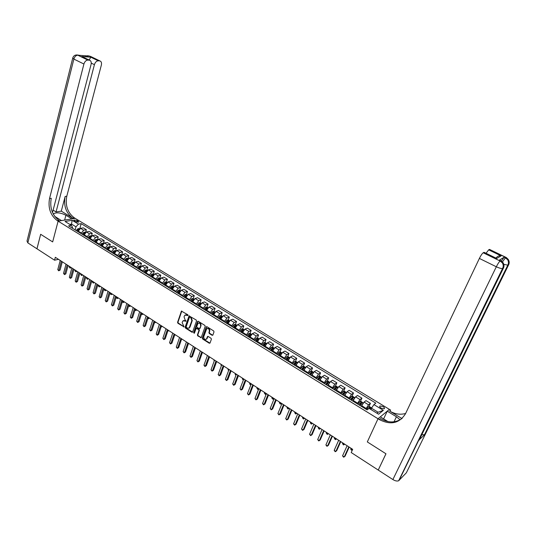 <?xml version="1.0" encoding="UTF-8"?>
<svg xmlns="http://www.w3.org/2000/svg" width="536" height="536" viewBox="0 0 536 536"><rect width="100%" height="100%" fill="white"/><g stroke="black" fill="none" stroke-linecap="round" stroke-linejoin="round"><path stroke-width="0.8" d="M188.062 315.409L187.821 314.739L181.423 311.115L177.57 322.317L177.905 323.262L184.089 326.913L182.126 322.558L182.93 320.883L186.119 321.098L185.134 319.952L184.049 316.897L184.357 315.985L184.866 315.202L188.062 315.409M383.086 406.59L380.004 405.94C379.367 406.462 379.749 407.199 381.136 408.157L384.218 408.807C384.855 408.285 384.48 407.541 383.086 406.59M212.102 335.288L212.893 335.027L214.005 331.911L213.656 330.933L206.976 326.746L206.327 326.799L202.306 338.055L202.648 339.02L209.268 343.234L210.045 342.98L211.385 339.241L211.037 338.27L208.189 336.467L207.526 336.528L206.44 339.107C204.645 339.804 203.754 339 203.747 336.675L206.655 328.843C208.45 328.166 209.341 328.983 209.335 331.295L208.899 332.514L209.248 333.486L212.102 335.288L212.785 335.208M503.82 264.362L507.806 265.153L508.691 264.677L406.335 472.832L398.63 480.772C397.143 481.362 395.226 480.96 392.881 479.553L378.242 470.065L385.974 453.791L367.314 441.925L385.94 453.771L378.289 469.958M83.609 57.339L81.727 56.521L90.778 57.178L98.269 60.803L99.636 60.896L89.686 56.079L77.807 55.201L87.857 60.092C86.041 60.226 84.728 61.533 83.911 64.019L73.868 59.081L27.832 242.875L36.95 248.784L40.656 234.286L52.662 241.917L58.109 221.16L378.021 418.763L367.314 441.925L378.021 418.763L379.307 419.561C390.67 425.329 399.4 423.386 405.491 413.745L479.378 258.432C480.866 255.451 482.145 253.561 483.204 252.778L500.128 261.025L500.725 260.663L499.827 260.101M387.95 421.584L380.305 416.874L378.021 418.763L389.411 409.363L75.174 218.346L58.109 221.16L52.662 241.917L40.656 234.286L36.977 248.798L54.558 260.201L58.491 259.337M378.202 470.038L351.214 452.538L352.681 449.329L55.329 257.293L54.558 260.201M196.524 320.937L196.176 319.979L189.047 315.912L185.141 327.134L185.476 328.086L191.948 332.206L192.571 332.166L196.524 320.937M198.266 321.285L204.866 325.426L205.214 326.391L201.208 337.64L197.75 335.898L197.409 334.94L198.963 330.484L198.621 329.519L196.129 328.38L194.38 333.238L193.61 332.742L197.496 321.553L198.266 321.285M74.397 220.953L75.415 221.582L78.718 222.045L77.197 220.484L73.901 220.021L74.397 220.953M72.367 228.202L72.581 227.418L71.375 225.361L68.561 225.857L367.133 409.893L369.076 408.378L378.584 414.214L383.347 410.335L378.101 412.251L371.488 408.191L370.899 409.491M71.375 225.361L65.044 221.469L72.139 220.283L78.437 224.135L75.971 226.815L75.134 229.904M79.797 228.664L81.171 223.653L78.437 224.135M81.171 223.653L375.816 403.126L373.94 404.586L383.347 410.335M71.221 225.267L71.536 224.095L69.801 224.396M75.971 226.815L71.536 224.095L72.139 220.283M368.882 406.777L370.443 403.347L368.547 404.801L365.793 409.062M370.443 403.347L365.994 400.627L364.085 402.067L361.331 406.315M360.386 401.538L361.914 398.134L359.991 399.561L357.237 403.789M361.914 398.134L357.519 395.447L355.576 396.854L352.822 401.069M351.985 396.345L353.479 392.975L351.522 394.369L348.769 398.57M353.479 392.975L349.124 390.315L347.147 391.695L344.4 395.876M343.663 391.213L345.124 387.87L343.134 389.237L340.387 393.404M345.124 387.87L340.816 385.237L338.812 386.583L336.065 390.737M335.429 386.134L336.856 382.818L334.839 384.151L332.092 388.292M336.856 382.818L332.595 380.212L330.558 381.525L327.811 385.652M327.275 381.103L328.675 377.82L326.625 379.113L323.885 383.227M328.675 377.82L324.448 375.233L322.391 376.52L319.644 380.62M319.201 376.118L320.568 372.862L318.498 374.135L315.751 378.222M320.568 372.862L316.387 370.309L314.297 371.562L311.557 375.635M311.208 371.193L312.548 367.964L310.445 369.204L307.704 373.257M312.548 367.964L308.408 365.431L306.291 366.658L303.557 370.698M303.289 366.309L304.609 363.107L302.478 364.319L299.738 368.346M304.609 363.107L300.508 360.601L298.364 361.8L295.631 365.813M295.457 361.478L296.743 358.303L294.586 359.482L291.852 363.488M296.743 358.303L292.683 355.824L290.519 356.989L287.778 360.976M287.691 356.695L288.958 353.539L286.773 354.698L284.04 358.671M288.958 353.539L284.938 351.087L282.747 352.226L280.013 356.192M280.006 351.958L281.246 348.829L279.042 349.954L276.308 353.907M281.246 348.829L277.266 346.397L275.048 347.509L272.322 351.448M272.395 347.268L273.615 344.166L271.384 345.264L268.65 349.191M273.615 344.166L269.668 341.754L267.43 342.839L264.704 346.752M264.858 342.625L266.05 339.543L263.792 340.615L261.072 344.514M266.05 339.543L262.144 337.157L259.88 338.216L257.159 342.102M257.394 338.028L258.56 334.966L256.282 336.012L253.561 339.884M258.56 334.966L254.694 332.601L252.409 333.633L249.682 337.499M250.004 333.472L251.143 330.431L248.845 331.449L246.125 335.302M251.143 330.431L247.317 328.092L245.006 329.097L242.285 332.936M242.674 328.957L243.8 325.942L241.475 326.933L238.761 330.759M243.8 325.942L240.007 323.623L237.669 324.608L234.956 328.421M235.425 324.488L236.523 321.493L234.178 322.464L231.465 326.263M236.523 321.493L232.765 319.195L230.413 320.153L227.7 323.945M228.236 320.066L229.314 317.091L226.949 318.036L224.236 321.808M229.314 317.091L225.596 314.813L223.217 315.751L220.51 319.51M221.113 315.684L222.172 312.723L219.787 313.647L217.08 317.399M222.172 312.723L218.487 310.471L216.088 311.382L213.388 315.121M214.065 311.336L215.104 308.401L212.692 309.299L209.991 313.031M215.104 308.401L211.452 306.17L209.033 307.054L206.327 310.773M207.077 307.034L208.095 304.12L205.67 304.991L202.97 308.703M208.095 304.12L204.477 301.909L202.039 302.773L199.338 306.465M200.149 302.773L201.154 299.872L198.709 300.73L196.009 304.408M201.154 299.872L197.57 297.681L195.111 298.525L192.417 302.197M193.288 298.552L194.273 295.671L191.808 296.502L189.114 300.16M194.273 295.671L190.722 293.5L188.25 294.318L185.556 297.969M186.495 294.371L187.459 291.504L184.974 292.314L182.287 295.952M187.459 291.504L183.942 289.353L181.449 290.15L178.756 293.782M179.761 290.224L180.706 287.376L178.207 288.167L175.52 291.778M180.706 287.376L177.222 285.246L174.709 286.023L172.023 289.628M173.818 286.566L173.095 286.117L174.012 283.289L171.5 284.053L168.813 287.651M174.012 283.289L170.562 281.179L168.036 281.929L165.349 285.514M167.138 282.465L166.462 282.043L167.386 279.236L164.847 279.98L162.167 283.551M167.386 279.236L163.962 277.146L161.416 277.876L158.736 281.44M159.916 278.03L160.813 275.223L158.261 275.946L155.587 279.497M160.813 275.223L157.423 273.146L154.864 273.863L152.184 277.4M153.417 274.043L154.301 271.243L151.735 271.946L149.062 275.471M154.301 271.243L150.938 269.186L148.365 269.876L145.691 273.4M146.971 270.09L147.849 267.296L145.263 267.98L142.596 271.491M147.849 267.296L144.519 265.26L141.926 265.93L139.26 269.427M140.593 266.178L141.45 263.384L138.858 264.054L136.191 267.538M141.45 263.384L138.147 261.367L135.541 262.024L132.881 265.501M134.261 262.292L135.112 259.511L132.499 260.154L129.839 263.625M135.112 259.511L131.843 257.508L129.216 258.144L126.556 261.601M127.99 258.446L128.828 255.672L126.201 256.295L123.541 259.746M128.828 255.672L125.585 253.689L122.952 254.305L120.292 257.742M121.779 254.634L122.603 251.866L119.957 252.476L117.304 255.9M122.603 251.866L119.387 249.897L116.734 250.5L114.081 253.917M115.615 250.848L116.426 248.094L113.773 248.684L111.12 252.088M116.426 248.094L113.237 246.145L110.577 246.721L107.924 250.118M109.505 247.103L110.309 244.349L107.636 244.925L104.989 248.309M110.309 244.349L107.146 242.419L104.473 242.982L101.827 246.359M103.455 243.391L104.239 240.644L101.559 241.2L98.912 244.563M104.239 240.644L101.11 238.728L98.416 239.27L95.776 242.627M97.451 239.706L98.229 236.966L95.529 237.502L92.889 240.852M98.229 236.966L95.12 235.07L92.42 235.592L89.78 238.935M91.02 236.47L89.954 235.813L91.482 236.048L92.266 233.321L89.552 233.843L86.919 237.173M92.266 233.321L89.184 231.438L86.47 231.947L83.837 235.27M85.626 232.329L86.35 229.71L83.629 230.212L81.003 233.522M86.35 229.71L83.301 227.84L80.568 228.336L77.941 231.639M376.929 413.202L378.101 412.251M192.625 300.502L192.772 300.08M199.405 304.93L199.62 304.314M206.246 309.413L206.534 308.589M213.14 313.949L213.502 312.917M220.088 318.538L220.537 317.285M227.103 323.188L227.639 321.707M234.172 327.891L234.795 326.196M241.401 332.387L242.004 330.766M248.711 336.896L249.267 335.429M256.094 341.445L256.57 340.186M263.545 346.042L263.933 345.023M271.069 350.678L271.363 349.921M278.666 355.361L278.854 354.886M371.488 408.191L373.94 404.586M187.533 315.597L187.948 315.443L187.198 314.967L185.543 314.867M183.6 320.541L185.262 320.649L186.012 321.124L185.59 321.278M181.798 311.014L177.992 322.156L178.327 323.108L184.089 326.772L183.667 326.933M189.422 315.798L185.563 326.967L185.898 327.925L192.605 332.126M189.965 317.124L189.429 317.312L186.133 326.953L187.165 328.126L189.134 328.019L191.855 320.695L190.762 317.627L189.965 317.124L190.38 316.97L189.764 317.064M188.86 328.22L189.583 327.295M190.38 316.97L191.185 317.466L192.27 320.541L190.005 327.127M196.464 328.246L197.174 328.173L199.037 329.352L199.379 330.317L197.824 334.766L198.166 335.73L201.228 337.606M198.019 321.198L194.025 332.575L194.36 333.291M200.585 325.834C200.611 323.577 199.747 322.752 197.978 323.362L196.719 326.525L197.06 327.483L199.56 328.615L201 325.674C201.114 323.617 200.317 322.732 198.615 323.027M201 325.674L200.109 328.233M207.311 328.474C209.04 328.159 209.851 329.05 209.744 331.127L209.315 332.347L209.656 333.318L212.511 335.114M206.193 339.315L206.749 338.578M207.921 336.374L207.157 338.404M206.715 326.652L202.715 337.881L203.057 338.846L209.951 343.154M79.63 228.778L78.142 228.577L76.186 230.554M79.107 229.254L77.077 231.103M77.499 231.364L78.671 229.261M77.633 231.452L78.269 230.554M69.352 266.352L69.191 266.948L70.33 267.685L70.491 267.089M71.234 267.565L70.122 268.121L69.191 266.948M70.122 268.121L71.127 267.498M61.379 261.2L58.913 270.372L57.761 269.621L60.226 260.456M62.31 261.803L60.072 270.104L58.712 270.814L57.761 269.621M60.072 270.104L58.712 270.814M85.532 232.396L84.005 232.182L82.048 234.172M85.01 232.872L82.946 234.721M83.368 234.982L84.541 232.865M83.516 235.07L84.212 234.085M75.067 270.044L74.899 270.64L76.052 271.384L76.219 270.781M76.95 271.256L75.837 271.812L74.899 270.64M75.837 271.812L76.842 271.189M89.954 235.813L87.964 237.817M90.966 236.523L90.47 236.503L88.869 238.373M89.284 238.627L90.47 236.503M89.438 238.721L90.222 237.622M80.829 273.762L80.661 274.365L81.82 275.109L81.988 274.512M82.712 274.981L81.599 275.544L80.661 274.365M81.599 275.544L82.611 274.914M97.485 239.733L95.884 239.478L93.934 241.495M96.976 240.202L96.44 240.175L94.845 242.051M95.254 242.312L96.44 240.175M95.421 242.406L96.286 241.18M86.644 277.514L86.47 278.117L87.636 278.874L87.81 278.271M88.527 278.733L87.408 279.303L86.47 278.117M87.408 279.303L88.427 278.666M67.188 264.952L64.675 274.144L63.523 273.387L66.022 264.201M68.106 265.548L65.834 273.863L64.474 274.586L63.523 273.387M65.834 273.863L64.474 274.586M73.043 268.73L70.497 277.95L69.332 277.186L71.864 267.973M73.955 269.32L71.643 277.661L70.283 278.385L69.332 277.186M71.643 277.661L70.283 278.385M78.946 272.549L76.367 281.789L75.187 281.018L77.76 271.779M79.851 273.132L77.506 281.487L76.146 282.217L75.187 281.018M77.506 281.487L76.146 282.217M103.542 243.445L101.907 243.17L99.951 245.2M103.033 243.92L102.47 243.88L100.869 245.769M101.277 246.024L102.47 243.88M101.451 246.125L102.41 244.785M92.5 281.3L92.326 281.903L93.505 282.666L93.679 282.063M94.39 282.519L93.271 283.088L92.326 281.903M93.271 283.088L94.289 282.459M84.902 276.395L82.283 285.655L81.097 284.877L83.71 275.625M85.8 276.971L83.422 285.353L82.055 286.083L81.097 284.877M83.422 285.353L82.055 286.083M53.325 210.259L56.066 211.934L61.285 211.144L72.722 218.105L74.35 217.844L75.174 218.346L71.898 218.889L65.915 215.238C60.87 212.765 56.823 212.216 53.774 213.589L53.386 214.266M54.732 216.363L61.519 220.598L58.109 221.16L57.272 220.644C50.471 215.412 47.892 208.028 49.54 198.501L83.911 64.019M52.508 212.47L91.066 64.461C91.522 62.169 91.02 60.762 89.546 60.233L81.727 56.521M98.269 60.803C96.507 60.937 95.22 62.223 94.41 64.668L91.254 63.121M56.066 211.934L94.41 64.668M72.722 218.105C65.995 213 63.469 205.784 65.144 196.457L61.285 211.144M74.35 217.844C67.63 212.752 65.111 205.549 66.786 196.243L101.351 65.097C101.813 62.839 101.331 61.452 99.904 60.937L99.636 60.896M27.832 242.875L27.008 241.086L72.682 58.27M87.857 60.092L89.264 60.193M89.137 60.032L89.318 59.744L88.427 59.684M57.272 220.644L58.967 220.363C52.18 215.15 49.607 207.787 51.255 198.273L49.54 198.501M90.778 57.178L89.318 59.744M501.428 260.945L504.155 257.226L499.452 260.04M400.137 419.775L396.406 416.753L387.233 411.159L389.411 409.363L390.67 410.127L389.592 411.025C394.911 414.147 400.258 414.965 405.625 413.47M401.967 418.556L389.592 411.025M495.78 258.01L496.236 257.749C497.689 256.094 499.324 255.471 501.12 255.873L496.584 258.526L483.948 252.376L483.204 252.778M483.948 252.376L484.356 252.449M419.427 439.56L424.773 434.609L421.732 434.863M383.622 418.918L387.233 411.159M486.052 253.273L488.671 249.843L501.12 255.873M504.155 257.226L505.408 257.836L505.984 257.494L489.388 249.461L488.671 249.843M489.388 249.461L489.77 249.535M379.307 419.561L380.446 418.616C388.379 423.092 395.615 423.011 402.168 418.395M496.584 258.526L495.566 257.91M109.652 247.19L107.977 246.895L106.021 248.945M109.143 247.672L108.547 247.612L106.945 249.515M107.354 249.763L108.547 247.612M107.535 249.877L108.587 248.429M98.416 285.119L98.235 285.721L99.428 286.492L99.602 285.889M100.299 286.338L99.18 286.914L98.235 285.721M99.18 286.914L100.205 286.278M115.816 250.975L114.101 250.66L112.145 252.717M115.3 251.458L114.684 251.384L113.076 253.294M113.478 253.541L114.684 251.384M113.672 253.662L114.811 252.108M104.373 288.971L104.198 289.574L105.398 290.351L105.572 289.742M106.262 290.19L105.143 290.767L104.198 289.574M105.143 290.767L106.168 290.13M122.034 254.788L120.278 254.453L118.322 256.523M121.518 255.283L120.868 255.183L119.267 257.106M119.662 257.354L120.868 255.183M119.863 257.474L121.089 255.833M110.389 292.85L110.208 293.46L111.414 294.237L111.595 293.634M112.279 294.076L111.16 294.659L110.208 293.46M111.16 294.659L112.192 294.016M128.305 258.633L126.509 258.278L124.553 260.369M127.782 259.136L127.112 259.015L125.504 260.952M125.9 261.2L127.112 259.015M126.107 261.327L127.427 259.598M116.453 296.77L116.272 297.38L117.491 298.163L117.672 297.56M118.342 297.989L117.223 298.579L116.272 297.38M117.223 298.579L118.255 297.936M134.63 262.519L132.794 262.137L130.844 264.241M134.107 263.035L133.41 262.888L131.802 264.838M132.191 265.072L133.41 262.888M132.412 265.213L133.812 263.404M124.466 301.942L123.34 302.538L122.851 302.224L122.409 301.379L123.615 302.123L123.803 301.513M123.34 302.538L124.379 301.889M90.912 280.274L88.252 289.561L87.053 288.777L89.706 279.497M91.797 280.851L89.385 289.246L88.018 289.989L87.053 288.777M89.385 289.246L88.018 289.989M96.976 284.194L94.276 293.5L93.07 292.71L95.763 283.403M97.854 284.757L95.401 293.179L94.035 293.922L93.07 292.71M95.401 293.179L94.035 293.922M103.093 288.14L100.353 297.467L99.133 296.669L101.867 287.35M103.957 288.703L101.471 297.138L100.098 297.889L99.133 296.669M101.471 297.138L100.098 297.889M109.264 292.127L106.483 301.48L105.25 300.669L108.024 291.329M110.121 292.683L107.595 301.138L106.222 301.895L105.25 300.669M107.595 301.138L106.222 301.895M115.488 296.147L112.661 305.52L111.421 304.709L114.242 295.336M116.339 296.696L113.773 305.172L112.393 305.935L111.421 304.709M113.773 305.172L112.393 305.935M141.015 266.439L139.139 266.037L137.183 268.154M140.479 266.968L139.762 266.787L138.154 268.75M138.536 268.985L139.762 266.787M138.77 269.126L140.258 267.25M128.747 305.44L129.792 306.123L129.987 305.507M130.637 305.929L129.511 306.532L128.7 305.594M129.511 306.532L130.556 305.875M121.766 300.2L118.905 309.6L117.652 308.783L120.506 299.39M122.603 300.743L120.01 309.245L118.624 310.009L117.652 308.783M120.01 309.245L118.624 310.009M147.46 270.392L145.544 269.963L143.588 272.1M146.864 271.049L146.174 270.727L144.566 272.703M144.941 272.938L146.174 270.727M145.182 273.085L146.757 271.136M135.126 309.567L136.03 310.15L136.224 309.54M136.861 309.949L135.735 310.558L135.039 309.848M135.735 310.558L136.787 309.902M128.104 304.294L125.196 313.714L123.93 312.89L126.831 303.476M128.935 304.83L126.295 313.352L124.908 314.123L123.93 312.89M126.295 313.352L124.908 314.123M153.959 274.378L152.003 273.93L150.047 276.08M153.363 274.995L152.646 274.7L151.031 276.69M151.407 276.918L152.646 274.7M151.655 277.072L153.316 275.048M141.564 313.728L142.321 314.217L142.516 313.6M143.145 314.009L142.02 314.619L141.437 314.136M142.02 314.619L143.072 313.962M134.502 308.428L131.548 317.868L130.275 317.031L133.216 307.597M135.32 308.95L132.64 317.493L131.253 318.27L130.275 317.031M132.64 317.493L131.253 318.27M160.519 278.405L158.515 277.936L156.566 280.1M158.187 281.099L159.869 279.042L159.172 278.713L157.557 280.71M157.926 280.938L159.172 278.713M148.063 317.928L148.666 318.317L148.861 317.701M149.484 318.103L148.351 318.719L147.903 318.424M148.351 318.719L149.41 318.056M140.955 312.595L137.953 322.056L136.667 321.211L139.655 311.758M141.759 313.111L139.045 321.674L137.651 322.458L136.667 321.211M139.045 321.674L137.651 322.458M166.462 282.043L165.095 281.97L163.138 284.154M164.78 285.159L166.455 283.095L165.758 282.76L164.143 284.77M164.512 284.998L165.758 282.76M154.616 322.163L155.065 322.451L155.266 321.835M155.876 322.23L154.455 322.665M154.743 322.853L155.809 322.183M147.46 316.796L144.419 326.283L143.125 325.432L146.154 315.952M148.258 317.312L145.504 325.895L144.11 326.685L143.125 325.432M145.504 325.895L144.11 326.685M173.095 286.117L171.728 286.043L169.778 288.241M171.433 289.259L173.108 287.182L172.404 286.84L170.79 288.864M171.151 289.092L172.404 286.84M161.236 326.437L161.725 326.009M162.328 326.397L161.068 326.94M161.195 327.02L162.261 326.357M154.033 321.044L150.944 330.551L149.638 329.694L152.713 320.186M154.817 321.546L152.023 330.149L150.623 330.947L149.638 329.694M152.023 330.149L150.623 330.947M180.565 290.7L178.428 290.157L176.471 292.368M178.146 293.4L179.815 291.309L179.111 290.961L177.496 292.998M177.852 293.219L179.111 290.961M167.915 330.759L168.25 330.223M168.833 330.598L167.761 331.208M167.788 331.134L168.773 330.558M187.365 294.874L185.181 294.311L183.232 296.535M184.92 297.574L186.588 295.477L185.885 295.122L184.263 297.172M184.619 297.386L185.885 295.122M175.406 334.839L174.569 335.362M174.669 335.067L175.346 334.806M194.233 299.088L192.002 298.498L190.052 300.743M191.754 301.788L193.422 299.678L192.719 299.316L191.097 301.386M191.439 301.594L192.719 299.316M181.536 339.261L181.972 339.087M182.032 339.12L181.456 339.496M201.168 303.343L198.89 302.726L196.94 304.984M198.655 306.043L200.323 303.919L199.613 303.557L197.992 305.634M198.333 305.842L199.613 303.557M208.169 307.63L205.837 306.994L203.888 309.272M205.623 310.337L207.291 308.207L206.574 307.832L204.953 309.922M205.288 310.13L206.574 307.832M215.231 311.965L212.852 311.295L210.903 313.594M212.658 314.672L214.32 312.528L213.596 312.146L211.975 314.257M212.303 314.458L213.596 312.146M222.36 316.341L221.288 315.684L219.934 315.644L217.985 317.955M219.753 319.047L221.415 316.89L220.691 316.501L219.07 318.625M219.392 318.826L220.691 316.501M207.251 355.408L207.198 356.152M229.555 320.756L228.436 320.072L227.076 320.032L225.133 322.364M226.922 323.463L228.577 321.292L227.847 320.903L226.226 323.041M226.547 323.235L227.847 320.903M214.186 359.891L214.326 360.755M214.212 361.063L213.958 360.514M236.825 325.218L235.652 324.494L234.292 324.468L232.349 326.813M234.152 327.925L235.806 325.741L235.076 325.339L233.455 327.489M233.763 327.684L235.076 325.339M221.187 364.406L220.953 365.043L221.522 365.411M221.348 365.88L220.953 365.043M244.161 329.72L242.935 328.963L241.582 328.937L239.639 331.302M241.455 332.427L243.11 330.23L242.373 329.821L240.751 331.992M241.053 332.179L242.373 329.821M228.249 368.969L228.014 369.606L228.792 370.108M228.597 370.617L228.014 369.606M251.572 334.263L250.285 333.472L248.932 333.452L246.995 335.838M248.831 336.97L250.48 334.766L249.743 334.35L248.121 336.528M248.416 336.715L249.743 334.35M235.384 373.579L235.143 374.215L236.128 374.845M235.934 375.361L235.143 374.215M259.049 338.853L257.709 338.028L256.355 338.015L254.419 340.414M256.275 341.559L257.923 339.342L257.18 338.92L255.558 341.117M255.846 341.298L257.18 338.92M242.587 378.228L242.339 378.865L243.532 379.635M243.337 380.151L242.339 378.865M266.6 343.489L265.206 342.625L263.853 342.618L261.923 345.037M263.792 346.189L265.434 343.958L264.69 343.536L263.069 345.747M263.35 345.921L264.69 343.536M249.85 382.925L249.609 383.562L251.016 384.466M250.935 384.667L250.024 384.473L249.609 383.562M250.969 384.58L250.607 384.848M274.231 348.166L272.77 347.274L271.424 347.268L269.494 349.707M271.384 350.872L273.025 348.628L272.275 348.192L270.653 350.417M270.928 350.591L272.275 348.192M257.193 387.662L256.938 388.298L258.419 389.257L258.667 388.613M258.633 389.183L257.943 389.598L256.938 388.298M257.943 389.598L258.66 389.116M281.929 352.889L280.415 351.958L279.068 351.958L277.139 354.417M279.048 355.596L280.683 353.338L279.933 352.896L278.311 355.14M278.579 355.308L279.933 352.896M264.596 392.446L264.349 393.089L265.836 394.047L266.091 393.411M266.412 393.726L265.353 394.389L264.349 393.089M265.353 394.389L266.425 393.705M289.708 357.659L288.134 356.695L286.787 356.701L284.864 359.18M286.787 360.366L288.422 358.095L287.665 357.646L286.043 359.904M286.304 360.071L287.665 357.646M272.08 397.277L271.819 397.92L273.327 398.891L273.581 398.248M273.976 398.503L272.831 399.226L271.819 397.92M272.831 399.226L273.97 398.496M297.567 362.483L295.926 361.478L294.586 361.485L292.663 363.984M294.606 365.183L296.24 362.906L295.477 362.443L293.855 364.721M294.11 364.882L295.108 363.361L295.758 363.314M279.631 402.154L279.37 402.797L280.884 403.776L281.145 403.132M280.382 404.104L281.527 403.38L280.382 404.104L279.37 402.797M305.5 367.348L303.798 366.309L302.458 366.323L300.535 368.842M302.505 370.054L304.126 367.756L303.369 367.294L301.741 369.585M301.989 369.74L302.987 368.212L303.651 368.172M287.256 407.079L286.988 407.722L288.522 408.713L288.79 408.07M289.152 408.305L288.006 409.035L286.988 407.722M160.666 325.325L157.53 334.853L156.211 333.988L159.333 324.461M161.436 325.821L158.596 334.444L157.202 335.248L156.211 333.988M158.596 334.444L157.202 335.248M167.359 329.647L164.177 339.201L162.844 338.323L166.013 328.776M168.116 330.136L165.235 338.779L163.835 339.59L162.844 338.323M165.235 338.779L163.835 339.59M174.113 334.008L170.884 343.583L169.537 342.705L172.753 333.131M174.863 334.491L171.935 343.154L170.528 343.971L169.537 342.705M171.935 343.154L170.528 343.971M180.927 338.41L177.65 348.011L176.29 347.12L179.56 337.526M181.664 338.886L178.696 347.569L177.289 348.393L176.29 347.12M178.696 347.569L177.289 348.393M187.808 342.852L184.485 352.474L183.111 351.576L186.428 341.961M188.538 343.321L185.523 352.025L184.109 352.856L183.111 351.576M185.523 352.025L184.109 352.856M194.756 347.341L191.379 356.983L189.992 356.078L193.362 346.437M195.466 347.804L192.411 356.527L190.997 357.358L189.992 356.078M192.411 356.527L190.997 357.358M201.764 351.871L198.34 361.532L196.94 360.621L200.357 350.959M202.467 352.32L199.359 361.07L197.945 361.907L196.94 360.621M199.359 361.07L197.945 361.907M208.846 356.44L205.362 366.128L203.955 365.204L207.425 355.522M209.529 356.882L206.38 365.653L204.96 366.497L203.955 365.204M206.38 365.653L204.96 366.497M215.988 361.056L212.457 370.765L211.03 369.833L214.554 360.125M216.665 361.492L213.462 370.276L212.042 371.126L211.03 369.833M213.462 370.276L212.042 371.126M223.204 365.713L219.619 375.448L218.179 374.51L221.757 364.775M223.867 366.142L220.618 374.945L219.19 375.81L218.179 374.51M220.618 374.945L219.19 375.81M230.487 370.416L226.849 380.171L225.395 379.227L229.026 369.472M231.137 370.832L227.834 379.662L226.413 380.527L225.395 379.227M227.834 379.662L226.413 380.527M237.843 375.167L234.145 384.948L232.678 383.99L236.363 374.215M238.473 375.575L235.123 384.426L233.696 385.297L232.678 383.99M235.123 384.426L233.696 385.297M245.267 379.964L241.515 389.766L240.034 388.794L243.78 378.999M245.883 380.359L242.486 389.23L241.059 390.108L240.034 388.794M242.486 389.23L241.059 390.108M252.764 384.801L248.952 394.63L247.458 393.652L251.257 383.83M253.367 385.196L249.917 394.081L248.483 394.972L247.458 393.652M249.917 394.081L248.483 394.972M260.335 389.692L256.469 399.541L254.962 398.556L258.814 388.714M260.925 390.074L257.421 398.985L255.987 399.876L254.962 398.556M257.421 398.985L255.987 399.876M267.987 394.63L264.054 404.499L262.533 403.508L266.446 393.638M268.556 394.998L264.998 403.93L263.565 404.834L262.533 403.508M264.998 403.93L263.565 404.834M275.705 399.622L271.719 409.511L270.178 408.506L274.157 398.617M276.261 399.977L272.65 408.928L271.209 409.839L270.178 408.506M272.65 408.928L271.209 409.839M283.504 404.66L279.457 414.569L277.903 413.558L281.936 403.648M284.047 405.008L280.382 413.973L278.934 414.891L277.903 413.558M313.513 372.265L311.744 371.18L310.411 371.207L308.495 373.746M310.478 374.966L312.099 372.661L311.336 372.185L309.708 374.497M309.949 374.644L310.954 373.103L311.624 373.069M310.954 373.103L311.336 372.185L310.947 373.11M294.954 412.05L294.686 412.693L296.234 413.698L296.502 413.048M296.857 413.283L295.705 414.013L294.686 412.693M291.383 409.745L287.269 419.681L285.701 418.656L289.802 408.72M291.906 410.08L288.18 419.072L286.74 419.996L285.701 418.656M321.607 377.23L319.778 376.111L318.444 376.138L316.528 378.697M318.531 379.93L320.16 377.605L319.382 377.123L317.754 379.455M317.989 379.595L318.994 378.048L319.677 378.021M302.726 417.075L302.458 417.718L304.019 418.73L304.294 418.08M304.636 418.301L303.476 419.045L302.458 417.718M299.336 414.884L295.162 424.84L293.581 423.808L297.741 413.852M299.845 415.212L296.066 424.217L294.619 425.155L293.581 423.808M329.781 382.248L327.885 381.083L326.558 381.116L324.649 383.702M326.672 384.948L328.293 382.603L327.516 382.114L325.888 384.466M326.109 384.607L327.121 383.039L327.804 383.019M310.579 422.14L310.304 422.79L311.885 423.815L312.16 423.165M312.495 423.38L311.322 424.123L310.304 422.79M307.376 420.077L303.135 430.053L301.534 429.008L305.761 419.031M307.865 420.392L304.026 429.423L302.579 430.361L301.534 429.008M338.042 387.32L336.079 386.114L334.752 386.155L332.843 388.754M334.893 390.014L336.514 387.655L335.73 387.16L334.096 389.525M334.317 389.659L335.335 388.077L336.018 388.071M318.511 427.266L318.23 427.916L319.825 428.947L320.106 428.298M320.428 428.498L319.255 429.249L318.23 427.916M315.496 425.316L311.188 435.319L309.574 434.261L313.862 424.264M315.965 425.624L312.073 434.669L310.619 435.621L309.574 434.261M346.357 392.479L344.353 391.186L343.033 391.233L341.124 393.86M343.194 395.133L344.815 392.754L344.032 392.252L342.397 394.637M342.605 394.771L343.63 393.169L344.32 393.169M326.518 432.438L326.236 433.088L327.844 434.127L328.132 433.477M328.441 433.678L327.262 434.428L326.236 433.088M323.697 430.616L319.329 440.639L317.694 439.574L322.049 429.55M324.153 430.904L320.193 439.976L318.739 440.934L317.694 439.574M354.738 397.712L352.715 396.318L351.395 396.372L349.492 399.019M351.583 400.305L353.204 397.906L352.413 397.39L350.772 399.802M350.973 399.93L352.005 398.315L352.701 398.328M334.611 437.664L334.317 438.314L335.945 439.366L336.24 438.709M336.528 438.904L335.348 439.661L334.317 438.314M331.985 435.962L327.543 446.012L325.895 444.934L330.317 434.89M332.421 436.244L328.401 445.336L326.947 446.3L325.895 444.934M363.214 402.992L361.163 401.504L359.844 401.558L357.948 404.231M360.058 405.531L361.679 403.112L360.882 402.59L359.241 405.022M359.435 405.142L360.467 403.514L361.17 403.534M342.779 442.937L342.484 443.594L344.125 444.652L344.42 444.002M344.702 444.183L343.516 444.94L342.484 443.594M340.353 441.369L335.851 451.439L334.183 450.354L338.672 440.284M340.769 441.644L336.695 450.749L335.235 451.727L334.183 450.354M371.662 407.943L369.699 406.737L368.413 406.797L366.49 409.491M368.413 406.797L371.314 408.579M369.86 408.854L370.242 408.372L369.445 407.842L368.929 408.492M351.033 448.27L350.732 448.92L352.38 449.985M352.373 450.005L351.77 450.28L351.107 449.851L350.732 448.92M348.815 446.836L344.239 456.927L342.551 455.828L347.114 445.738M349.211 447.091L345.07 456.223L343.61 457.208L342.551 455.828M366.095 408.392L361.632 405.645M357.532 403.119L353.117 400.399M349.063 397.9L344.695 395.213M340.682 392.741L336.353 390.074M332.38 387.628L328.099 384.989M324.166 382.57L319.925 379.957M316.032 377.558L311.831 374.972M307.979 372.6L303.825 370.041M300.006 367.689L295.899 365.157M292.12 362.832L288.046 360.326M284.301 358.021L280.274 355.536M276.569 353.251L272.576 350.792M268.905 348.534L264.952 346.102M261.32 343.864L257.401 341.452M253.809 339.234L249.93 336.849M246.366 334.652L242.527 332.286M238.996 330.116L235.19 327.771M231.699 325.62L227.934 323.302M224.47 321.171L220.738 318.873M217.308 316.756L213.609 314.485M210.213 312.388L206.554 310.136M203.191 308.066L199.56 305.828M196.23 303.778L192.632 301.56M189.329 299.53L185.771 297.333M182.495 295.323L178.97 293.145M175.728 291.149L172.23 288.998M169.021 287.021L165.557 284.884M162.375 282.928L158.937 280.81M155.788 278.867L152.385 276.777M149.256 274.847L145.886 272.77M142.79 270.868L139.447 268.811M136.379 266.915L133.069 264.878M130.027 263.002L126.744 260.985M123.729 259.129L120.479 257.126M117.484 255.283L114.262 253.3M111.3 251.471L108.105 249.508M105.17 247.699L102.001 245.743M99.093 243.954L95.951 242.017M93.063 240.242L89.954 238.326M87.093 236.564L84.005 234.661M81.171 232.912L78.109 231.029M83.629 230.212L80.568 228.336M89.552 233.843L86.47 231.947M95.529 237.502L92.42 235.592M101.559 241.2L98.416 239.27M107.636 244.925L104.473 242.982M113.773 248.684L110.577 246.721M119.957 252.476L116.734 250.5M126.201 256.295L122.952 254.305M132.499 260.154L129.216 258.144M138.858 264.054L135.541 262.024M145.263 267.98L141.926 265.93M151.735 271.946L148.365 269.876M158.261 275.946L154.864 273.863M164.847 279.98L161.416 277.876M171.5 284.053L168.036 281.929M178.207 288.167L174.709 286.023M184.974 292.314L181.449 290.15M191.808 296.502L188.25 294.318M198.709 300.73L195.111 298.525M205.67 304.991L202.039 302.773M212.692 309.299L209.033 307.054M219.787 313.647L216.088 311.382M226.949 318.036L223.217 315.751M234.178 322.464L230.413 320.153M241.475 326.933L237.669 324.608M248.845 331.449L245.006 329.097M256.282 336.012L252.409 333.633M263.792 340.615L259.88 338.216M271.384 345.264L267.43 342.839M279.042 349.954L275.048 347.509M286.773 354.698L282.747 352.226M294.586 359.482L290.519 356.989M302.478 364.319L298.364 361.8M310.445 369.204L306.291 366.658M318.498 374.135L314.297 371.562M326.625 379.113L322.391 376.52M334.839 384.151L330.558 381.525M343.134 389.237L338.812 386.583M351.522 394.369L347.147 391.695M359.991 399.561L355.576 396.854M368.547 404.801L364.085 402.067M76.755 222.112L77.197 220.484M77.908 222.252L78.223 221.107M187.198 314.967L186.776 315.128M185.262 320.649L184.84 320.809M178.327 323.108L177.905 323.262M177.992 322.156L177.57 322.317M181.684 311.215L181.262 311.369M192.364 332.039L191.948 332.206M185.898 327.925L185.476 328.086M185.563 326.967L185.141 327.134M189.315 315.999L188.893 316.153M192.27 320.541L191.855 320.695M191.185 317.466L190.762 317.627M200.966 337.519L200.558 337.687M198.166 335.73L197.75 335.898M197.824 334.766L197.409 334.94M199.379 330.317L198.963 330.484M199.037 329.352L198.621 329.519M197.174 328.173L196.759 328.34M194.025 332.575L193.61 332.742M197.911 321.392L197.496 321.553M209.656 333.318L209.248 333.486M209.315 332.347L208.899 332.514M209.744 331.127L209.335 331.295M207.821 336.554L207.405 336.722M209.677 343.06L209.268 343.234M203.057 338.846L202.648 339.02M202.715 337.881L202.306 338.055M206.608 326.846L206.199 327.007M79.167 229.187L78.176 228.584M77.854 230.004L76.97 229.462M85.063 232.812L84.038 232.182M83.73 233.622L82.832 233.066M89.653 237.267L88.748 236.711M97.023 240.155L95.924 239.478M95.629 240.939L94.718 240.383M103.079 243.873L101.941 243.17M101.659 244.65L100.734 244.081M65.144 196.457L66.786 196.243M87.375 56.213L88.514 55.992L87.944 55.798L85.693 56.092M99.904 60.937L90.691 56.481M87.448 55.744L88.48 55.838M73.868 59.081C74.672 56.608 75.985 55.315 77.807 55.201L77.238 55C75.02 54.806 73.532 55.771 72.775 57.895L73.868 59.081M79.998 55.67L78.444 55.087L80.032 55.67M76.735 54.947L77.8 55.041M64.622 220.088L65.915 215.238M502.493 261.91L505.408 257.836L507.612 259.685C508.765 261.427 508.939 263.21 508.121 265.039L424.773 434.609M419.118 440.197L503.485 268L502.895 268.382L399.019 480.484M392.881 479.553L496.316 266.767L479.378 258.432M501.106 260.737L502.962 262.553L499.579 259.98M398.63 480.772L502.56 268.502C501.153 268.637 499.076 268.054 496.316 266.767C497.844 263.759 499.11 261.849 500.128 261.025L502.373 262.915L502.962 262.553C504.142 264.322 504.316 266.144 503.485 268L503.666 267.578M502.56 268.502L502.895 268.382C503.719 266.513 503.545 264.697 502.373 262.915C503.425 264.744 503.485 266.606 502.56 268.502M506.339 257.561L508.182 259.337L506.105 257.434L489.515 249.408M424.418 434.85L507.806 265.153C508.718 263.297 508.651 261.474 507.612 259.685L508.182 259.337C509.334 261.072 509.502 262.854 508.691 264.677L508.858 264.288M394.027 421.792L396.406 416.753M109.183 247.625L108.011 246.902M107.736 248.389L106.811 247.82M115.347 251.404L114.135 250.66M113.873 252.161L112.935 251.585M121.565 255.223L120.312 254.453M120.057 255.974L119.113 255.391M127.836 259.076L126.543 258.278M126.302 259.813L125.35 259.223M134.168 262.962L132.834 262.144M132.6 263.685L131.642 263.096M140.553 266.881L139.172 266.037M138.951 267.598L137.987 267.002M146.998 270.841L145.578 269.97M145.363 271.538L144.385 270.941M153.497 274.834L152.036 273.936M151.835 275.524L150.851 274.914M160.056 278.861L158.549 277.936M158.361 279.537L157.37 278.928M166.676 282.928L165.128 281.97M164.954 283.591L163.949 282.975M173.363 287.028L171.761 286.05M171.6 287.678L170.582 287.055M180.103 291.169L178.461 290.157M178.307 291.805L177.282 291.175M186.91 295.349L185.215 294.311M185.081 295.973L184.042 295.336M186.086 296.589L185.731 296.375M193.777 299.564L192.042 298.498M191.915 300.18L190.87 299.537M192.947 300.817L192.571 300.582M200.712 303.825L198.923 302.726M198.809 304.421L197.757 303.771M199.881 305.078L199.472 304.83M207.707 308.12L205.871 306.994M205.77 308.703L204.705 308.053M206.876 309.386L206.44 309.118M214.775 312.455L212.886 311.302M212.799 313.024L211.727 312.367M213.938 313.728L213.475 313.446M221.904 316.836L219.968 315.644M219.894 317.392L218.809 316.722M221.067 318.116L220.577 317.815M229.1 321.258L227.117 320.032M227.05 321.794L225.958 321.124M228.262 322.545L227.746 322.223M236.369 325.721L234.326 324.468M234.279 326.243L233.18 325.566M235.532 327.014L234.976 326.672M243.706 330.223L241.615 328.937M241.582 330.732L240.463 330.049M242.868 331.523L242.285 331.168M251.116 334.772L248.965 333.452M248.945 335.268L247.826 334.578M250.272 336.085L249.662 335.704M258.6 339.368L256.389 338.015M256.389 339.844L255.25 339.147M257.749 340.682L257.106 340.286M266.151 344.005L263.886 342.618M263.9 344.467L262.754 343.764M265.3 345.331L264.623 344.909M273.782 348.688L271.457 347.268M271.484 349.13L270.332 348.42M272.931 350.021L272.221 349.586M281.48 353.418L279.102 351.958M279.149 353.847L277.976 353.123M280.63 354.758L279.886 354.303M289.259 358.195L286.82 356.701M286.881 358.604L285.701 357.88M288.408 359.542L287.631 359.066M297.118 363.019L294.619 361.485M294.693 363.415L293.5 362.678M296.261 364.373L295.45 363.877M295.108 363.361L295.477 362.443M305.051 367.897L302.492 366.323M302.585 368.266L301.379 367.522M304.193 369.257L303.349 368.735M302.987 368.212L303.369 367.294M313.071 372.815L310.445 371.207M310.552 373.17L309.339 372.42M312.207 374.188L311.322 373.639M321.165 377.786L318.478 376.138M318.605 378.121L317.372 377.364M320.3 379.166L319.382 378.597M319.382 377.123L318.994 378.048L319.382 377.13M329.345 382.811L326.591 381.116M326.732 383.126L325.493 382.362M328.481 384.198L327.516 383.608M327.516 382.114L327.121 383.039L327.509 382.121M337.606 387.883L334.786 386.148M334.946 388.178L333.694 387.407M336.735 389.277L335.744 388.667M345.955 393.009L343.067 391.233M343.248 393.283L341.981 392.499M345.084 394.409L344.045 393.772M343.61 393.196L344.018 392.265M354.383 398.188L351.428 396.372M351.629 398.436L350.35 397.652M353.512 399.601L352.44 398.938M351.985 398.342L352.393 397.411M362.906 403.414L359.877 401.558M360.098 403.648L358.805 402.851M362.035 404.841L360.916 404.151M360.44 403.548L360.862 402.61M368.507 408.821L367.348 408.11M379.696 406.603L380.004 405.94M73.807 220.37L73.901 220.021M189.55 327.851L189.134 328.019M199.975 328.447L199.56 328.615M206.849 338.933L206.44 339.107M207.894 336.374L207.526 336.528M206.688 326.652L206.327 326.799M82.222 56.662L89.546 60.233M53.533 214.527L53.774 213.589M484.088 252.322L496.356 258.292M343.63 393.169L344.032 392.252M352.005 398.315L352.413 397.39M360.467 403.514L360.882 402.59"/></g></svg>
